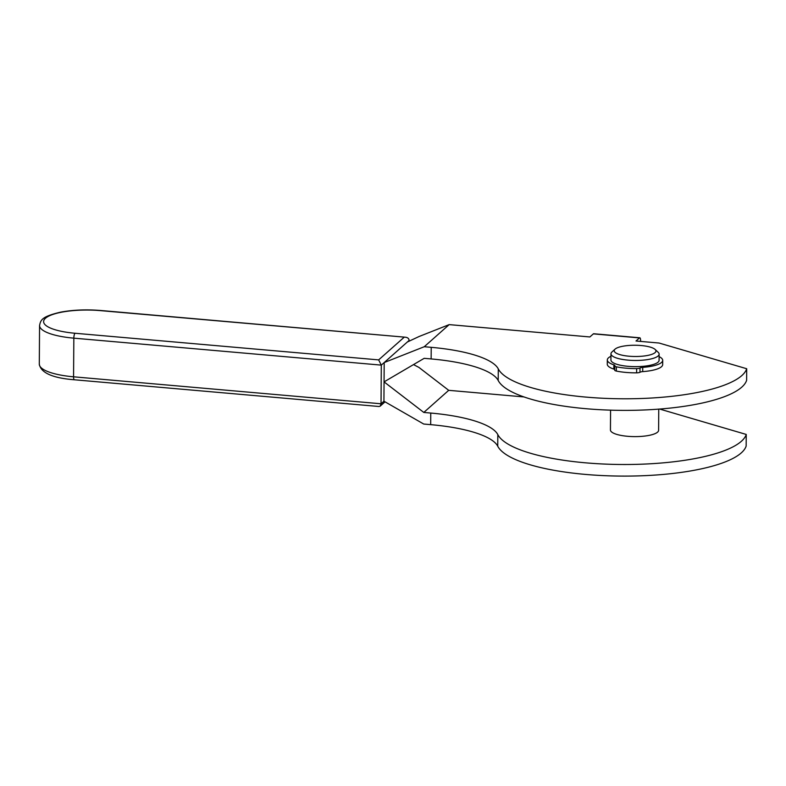 <?xml version="1.0" encoding="UTF-8"?>
<svg xmlns="http://www.w3.org/2000/svg" width="786" height="786" viewBox="0 0 786 786"><rect width="100%" height="100%" fill="white"/><g stroke="black" fill="none" stroke-linecap="round" stroke-linejoin="round"><path stroke-width="1.18" d="M655.062 352.629A20.878 5.63 0.4 0 0 655.121 349.436A20.878 5.63 0.4 0 0 635.186 345.25A20.878 5.63 0.4 0 0 615.084 349.122A20.878 5.63 0.4 0 0 615.045 349.161A20.878 5.63 0.4 0 0 629.124 356.225A20.878 5.63 0.4 0 0 655.062 352.629M655.121 349.436L658.187 352.315A24.081 6.494 -179.6 0 1 659.14 354.132A24.081 6.494 -179.6 0 1 658.108 355.989A24.081 6.494 -179.6 0 1 630.637 360.322A24.081 6.494 -179.6 0 1 610.968 353.798A24.081 6.494 -179.6 0 1 611.94 351.99A24.081 6.494 -179.6 0 1 611.989 351.941M610.968 353.798L610.918 359.988A24.081 6.494 0.4 0 0 630.598 366.502A24.081 6.494 0.4 0 0 659.09 360.322L659.14 354.132M610.575 410.154L610.437 429.952A24.081 6.494 0.4 0 0 630.107 436.476A24.081 6.494 0.4 0 0 657.577 432.143A24.081 6.494 0.4 0 0 658.609 430.286L658.756 409.133M409.103 341.173L409.103 340.446C408.975 338.609 407.787 337.538 405.537 337.233L100.51 310.637A44.154 11.898 0.4 0 0 45.49 318.242A44.154 11.898 0.4 0 0 75.024 333.254A4.018 1.11 95 0 0 73.835 338.157L381.298 365.126L381.033 403.778L380.208 406.136L379.078 406.509L74.375 379.776A4.018 1.11 95 0 1 73.57 376.808A48.172 12.979 -179.6 0 1 39.3 364.134C40.852 372.839 52.544 378.056 74.375 379.776M449.17 324.618L589.873 336.958L593.351 333.873A4.018 1.11 -85 0 1 593.676 333.745L639.794 337.784A4.018 1.11 95 0 0 639.47 337.921L636.002 341.006L659.061 343.03L746.7 368.732A125.023 33.7 -179.6 0 1 625.44 398.787A125.023 33.7 -179.6 0 1 498.285 368.899A95.538 25.751 0.4 0 0 431.219 347.333L424.263 346.724L384.197 362.552L407.364 341.989L419.135 336.487L449.17 324.618L424.263 346.724M640.6 341.409L640.6 340.76A4.018 1.11 95 0 0 639.794 337.784M75.024 333.254L378.646 359.89L381.298 365.126L384.197 362.552L384.059 381.878L424.185 358.328L431.141 358.937A95.538 25.751 -179.6 0 1 498.206 380.493A125.023 33.7 0.4 0 0 625.361 410.38A125.023 33.7 0.4 0 0 746.621 380.326L746.7 368.732M640.01 368.084L639.981 372.328A4.018 1.081 -179.6 0 1 642.702 371.621A27.697 7.467 0.4 0 0 662.677 364.596L662.706 360.342A27.697 7.467 -179.6 0 1 642.732 367.367A4.018 1.081 0.4 0 0 640.01 368.084L640.276 367.848A4.018 1.081 -179.6 0 1 636.64 368.585A31.312 8.44 -179.6 0 1 616.362 366.807A4.018 1.081 -179.6 0 1 614.74 365.932A4.018 1.081 -179.6 0 1 614.907 365.618L614.652 365.854A4.018 1.081 0.4 0 0 614.819 365.549A4.018 1.081 0.4 0 0 613.866 364.842A27.697 7.467 -179.6 0 1 607.313 359.959A27.697 7.467 -179.6 0 1 610.948 356.294M614.74 365.932L614.711 370.177A4.018 1.081 0.4 0 0 616.332 371.061A31.312 8.44 0.4 0 0 636.611 372.839A4.018 1.081 0.4 0 0 639.981 372.269M614.652 365.854L614.711 370.019M607.313 359.959L607.283 364.213A27.697 7.467 0.4 0 0 613.837 369.086A4.018 1.081 -179.6 0 1 614.623 369.489M659.12 356.638A27.697 7.467 -179.6 0 1 662.706 360.342M383.932 401.204L423.723 424.037L430.679 424.646A95.538 25.751 -179.6 0 1 497.744 446.212A125.023 33.7 0.4 0 0 624.899 476.1A125.023 33.7 0.4 0 0 746.16 446.045L746.238 434.442A125.023 33.7 -179.6 0 1 624.988 464.506A125.023 33.7 -179.6 0 1 497.823 434.609A95.538 25.751 0.4 0 0 430.767 413.053L423.811 412.444L384.059 381.878L383.932 401.204L381.033 403.778L73.57 376.808L73.835 338.157A48.172 12.979 0.4 0 1 39.565 325.473C40.734 320.138 41.393 316.64 60.689 312.14C73.029 309.871 86.411 309.33 100.834 310.499L405.537 337.233M413.515 364.596L418.918 367.416L448.718 390.328L523.938 396.93M448.718 390.328L423.811 412.444M659.67 409.054L746.238 434.442M378.646 359.89L404.132 337.273M593.351 333.873L639.47 337.921M409.103 340.446L407.364 341.989M431.141 358.937L431.219 347.333M498.206 380.493L498.285 368.899M642.702 371.621L642.732 367.367M636.611 372.839L636.64 368.585M616.332 371.061L616.362 366.807M613.837 369.086L613.866 364.842M430.767 413.053L430.679 424.646M497.823 434.609L497.744 446.212M615.045 349.161L611.94 351.99M380.208 406.136L385.032 401.843M39.3 364.134L39.565 325.473"/></g></svg>
